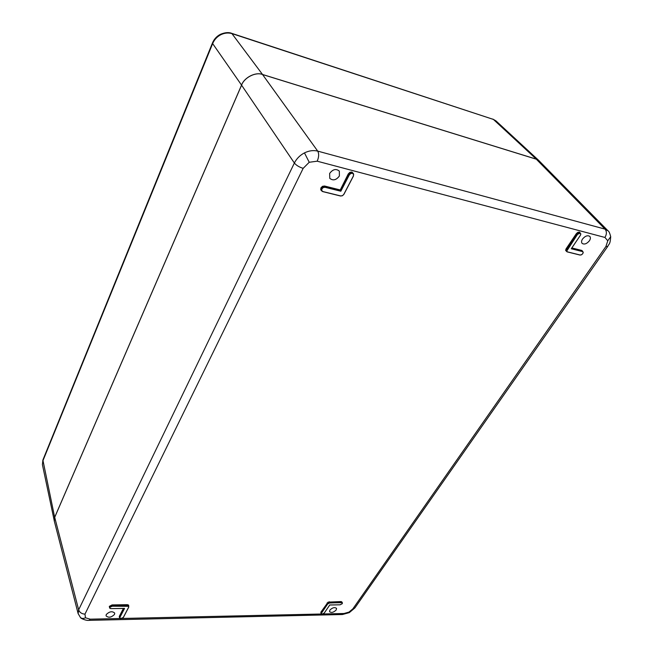 <?xml version="1.0" encoding="UTF-8"?>
<svg xmlns="http://www.w3.org/2000/svg" width="653" height="653" viewBox="0 0 653 653"><rect width="100%" height="100%" fill="white"/><g stroke="black" fill="none" stroke-linecap="round" stroke-linejoin="round"><path stroke-width="0.98" d="M220.804 34.731C217.025 36.731 214.306 39.686 212.649 43.596L212.486 42.918C214.111 39.107 216.739 36.25 220.379 34.34C224.95 32.438 228.73 32.103 231.733 33.344L493.399 119.417L232.199 33.687C228.436 32.528 224.64 32.879 220.804 34.731L220.379 34.34M539.035 160.695L496.027 120.944L493.399 119.417L536.35 159.169L539.77 161.495M42.412 464.626L42.878 460.039L54.664 517.331L241.553 85.119L212.649 43.596L42.796 461.051L42.412 464.634L54.485 521.804M54.664 517.331L54.223 520.939M231.733 33.344L262.522 74.475L536.35 159.169M262.522 74.475C255.707 71.642 244.157 77.503 241.553 85.119M343.821 194.325L353.371 176L353.567 174.302L352.465 173.29L350.694 173.551L349.29 174.931L340.833 191.231L325.072 187.297L323.259 187.558L321.88 188.905L321.741 190.554L322.909 191.558L340.662 195.933L342.441 195.671L343.911 194.316L353.42 176M321.586 190.749L320.729 189.794L320.901 187.884L322.484 186.317L324.549 186.015L322.598 186.546L321.113 188.007L321.668 188.774L323.145 187.329L325.08 187.052L340.703 190.954L349.069 174.8L350.579 173.323L352.473 173.045L353.453 173.722M352.465 173.29L351.926 172.278L350.008 172.547L348.506 174.024L340.148 190.17L348.294 173.894L349.894 172.319L351.934 172.033L353.297 173.502M320.901 187.884L320.95 189.803L321.741 190.962L322.794 191.639L321.513 190.545L321.88 188.905M343.87 194.333L342.45 195.696M327.7 603.968L321.529 613.094L321.431 613.836L322.182 614.122L324.263 613.036L329.724 604.972L340.115 604.8L342.205 603.723L342.311 602.988L341.568 602.695L329.814 602.874L327.7 603.968L328.541 603.054L341.576 602.523L342.376 602.841L342.286 603.584M321.839 614.089L321.3 613.82M340.033 604.8L342.254 603.707L342.066 602.115L341.233 601.74L328.181 602.27L320.917 613.028M320.982 613.183L320.884 612.139L328.108 602.123L341.241 601.568L342.156 602.335M109.9 607.445L109.99 608.286L111.083 608.62L124.568 608.4L119.858 617.485L119.94 618.318L120.985 618.636L123.335 617.412L128.674 607.159L128.6 606.31L112.308 606.213L109.737 607.339L112.324 606.017L127.555 605.788L128.698 606.147L128.674 607.159M120.421 618.571L119.858 618.334M110.512 608.563L109.908 608.302M128.714 607.151L123.425 617.363L128.763 607.11L128.47 605.249L112.071 605.119L109.484 606.457L109.663 607.951L109.329 606.343L112.087 604.923L127.343 604.694L128.559 605.086L128.723 605.862M109.492 607.38L109.329 606.343M119.442 617.42L119.287 616.408L119.621 617.991L124.339 608.433M577.374 234.598L566.731 251.095L567.449 251.87L580.125 254.996L581.513 254.743L582.77 253.65L583.17 252.336L582.476 251.568L571.261 248.769L580.337 235.374L580.754 234.003L580.068 233.203L577.179 234.492L578.566 233.26L580.068 232.99L580.827 233.888L579.407 232.288L577.897 232.55L576.509 233.782L566.265 248.956L565.841 250.401L566.788 251.642L566.943 249.634L577.179 234.492L576.321 233.668L577.799 232.354L579.415 232.076L580.199 232.892M583.235 252.278L582.77 253.65M571.416 248.597L582.484 251.364L583.243 252.229L581.847 250.662L571.734 248.132M567.286 251.911L566.796 251.642L567.286 251.911M579.415 232.076L580.068 233.203M566.412 251.266L565.62 250.385L566.078 248.842L567.13 249.748M78.164 613.714L78.654 609.82L294.372 163.021C296.576 158.663 299.931 155.283 304.461 152.892C309.04 150.647 313.456 150.059 317.717 151.121L605.053 229.13L608.065 230.86M582.541 239.022C581.374 240.884 581.252 242.353 582.174 243.438C584.394 244.72 586.802 243.838 589.398 240.802C590.565 238.974 590.704 237.504 589.814 236.402C587.594 235.064 585.17 235.937 582.541 239.022M329.643 173.453C332.834 169.217 336.066 168.441 339.34 171.127L339.389 175.975C336.262 180.146 333.054 180.938 329.773 178.359L329.643 173.453M114.52 614.391L114.716 613.126C112.308 610.922 109.484 611.404 106.243 614.563L106.064 615.852C108.504 618.007 111.32 617.526 114.52 614.391M336.205 609.967C333.618 612.449 331.406 613.028 329.561 611.698L329.871 610.098C332.491 607.592 334.711 607.012 336.54 608.376L336.205 609.967M571.857 247.952L581.856 250.45L582.631 251.258M78.14 613.64L54.313 521.135L54.705 517.315L241.577 85.176C244.173 77.552 255.723 71.691 262.539 74.524L536.301 159.193L539.198 160.924L608.016 230.811C608.874 231.097 609.763 233.056 610.702 236.68L610.694 236.574M581.121 254.915L580.06 255.054M580.819 233.945L580.566 234.982M340.833 191.231L340.148 190.17L324.541 186.26L325.072 187.297M353.444 173.714L351.934 172.033M353.673 174.171L353.371 176M342.441 195.671L340.597 196.014M321.431 613.836L321.39 613.004L327.553 603.878L327.055 602.997M348.294 173.894L349.29 174.931M353.567 174.302L353.461 175.992L343.911 194.316L342.45 195.737L340.556 196.014L322.835 191.631M340.662 195.933L322.909 191.558M341.241 601.568L341.568 602.695M321.529 613.094L320.884 612.139M329.471 601.74L329.814 602.874M119.94 618.318L122.413 618.244M122.413 618.277L123.335 617.412M127.343 604.694L127.539 605.976M109.99 608.286L111.018 608.629M111.083 608.62L124.462 608.433M112.308 606.213L112.087 604.923M583.17 252.336L582.819 253.65L581.505 254.792L580.003 255.062L567.367 251.927M581.856 250.45L582.476 251.568M567.449 251.87L580.125 254.996M580.754 234.003L580.337 235.374M322.982 613.975L343.992 613.502L348.947 612.106L352.824 608.914L605.911 246.508L607.772 240.794L604.939 237.447L317.195 161.193L309.228 162.271L303.163 168.343L84.972 614.138L85.461 617.779L90.228 619.175L88.996 620.35L342.352 614.522M607.772 240.794L610.702 236.68C610.188 244.851 608.971 243.585 607.731 246.418L605.911 246.508M536.301 159.193L605.053 229.13C606.866 231.464 606.825 234.231 604.939 237.447M309.228 162.271L304.461 152.892M241.577 85.176L294.372 163.021C296.323 165.38 299.254 167.152 303.163 168.343M348.947 612.106L349.314 612.62L354.865 607.943M352.824 608.914L354.816 608.016L607.731 246.418M85.461 617.779C83.47 618.726 81.813 618.652 80.482 617.558L80.409 617.493M566.078 248.842L576.321 233.668M324.549 186.015L340.017 189.892M119.287 616.408L123.401 608.449M90.228 619.175L120.103 618.505M121.972 618.464L321.496 614.008M54.705 517.315L78.654 609.82C79.642 612.49 81.747 613.934 84.972 614.138M262.539 74.524L317.717 151.121C319.121 153.749 318.942 157.112 317.195 161.193M123.613 608.441L119.442 616.514L119.858 617.485M343.992 613.502L342.425 614.522L349.314 612.62M580.37 235.325L571.359 248.687M320.884 612.971L322.141 614.147L324.312 613.012L329.749 605.005L340.115 604.8M495.896 120.829L492.786 119.058M42.878 460.039L212.478 42.943M78.14 613.632L80.482 617.558C80.85 618.652 86.718 620.856 88.996 620.35"/></g></svg>
